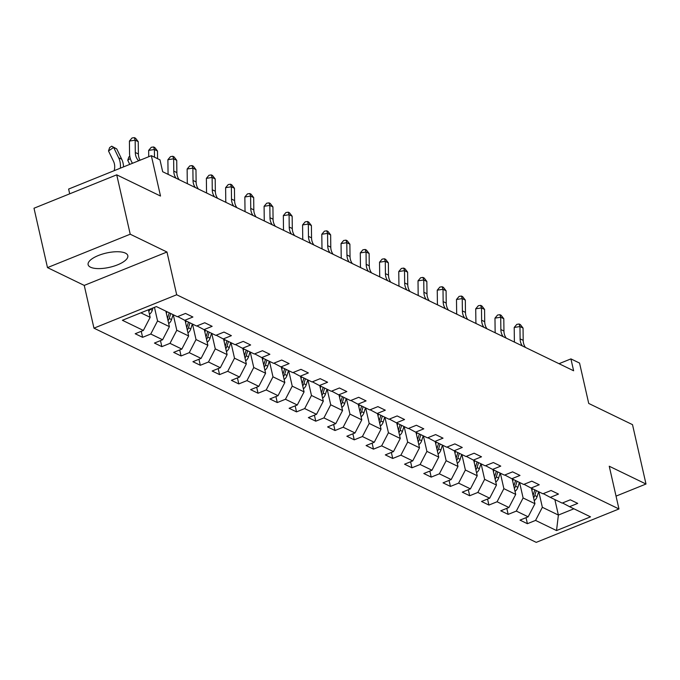 <?xml version="1.0" encoding="UTF-8"?>
<svg xmlns="http://www.w3.org/2000/svg" width="680" height="680" viewBox="0 0 680 680"><rect width="100%" height="100%" fill="white"/><g stroke="black" fill="none" stroke-linecap="round" stroke-linejoin="round"><path stroke-width="1.02" d="M125.409 253.13A20.357 7.318 167.2 0 0 102.221 254.142A20.357 7.318 167.2 0 0 88.12 264.681A20.357 7.318 167.2 0 0 90.534 267.206A20.357 7.318 167.2 0 0 113.721 266.203A20.357 7.318 167.2 0 0 127.823 255.663A20.357 7.318 167.2 0 0 125.409 253.13M93.959 328.159L536.231 542.368L618.962 508.971L176.69 294.763L93.959 328.159L84.243 285.413L166.974 252.017L130.22 234.209L47.489 267.606L84.243 285.413M47.489 267.606L34 208.233L116.731 174.837L160.514 196.044L151.343 155.669L68.612 189.066L69.691 193.826M616.038 496.119L646 484.024L632.51 424.651L588.727 403.444L579.556 363.069L570.919 358.896L559.019 363.698M130.22 234.209L116.731 174.837M562.513 502.954L569.551 506.685L577.711 503.387L570.308 499.808L562.148 503.098L550.307 497.369L558.476 494.071L551.072 490.492L542.912 493.782L531.071 488.044L539.231 484.755L531.828 481.168L523.668 484.466L511.827 478.728L519.987 475.439L512.592 471.852L504.433 475.142L492.592 469.412L500.752 466.114L493.348 462.536L485.188 465.825L473.348 460.088L481.508 456.798L474.113 453.212L465.953 456.51L454.113 450.772L462.272 447.483L454.869 443.896L446.709 447.185L434.868 441.456L443.029 438.158L435.633 434.579L427.474 437.869L415.633 432.14L423.793 428.842L416.389 425.255L408.229 428.553L396.389 422.815L404.549 419.526L397.154 415.939L388.994 419.237L377.153 413.5L385.313 410.201L377.91 406.623L369.75 409.912L357.909 404.183L366.07 400.885L358.675 397.298L350.514 400.596L338.674 394.859L346.834 391.57L339.43 387.982L331.271 391.28L319.43 385.543L327.59 382.245L320.195 378.666L312.026 381.956L300.195 376.227L308.354 372.929L300.951 369.342L292.791 372.64L280.95 366.902L289.111 363.613L281.716 360.026L273.547 363.324L261.707 357.587L269.875 354.288L262.471 350.71L254.311 354L242.471 348.271L250.631 344.973L243.227 341.385L235.067 344.683L223.227 338.946L231.395 335.656L223.992 332.07L215.832 335.368L203.992 329.63L212.151 326.332L204.748 322.753L196.588 326.043L184.748 320.314L192.907 317.016L185.512 313.429L177.352 316.727L156.383 306.57L122.4 320.288L143.361 330.446L135.201 333.744L142.605 337.322L141.236 331.304M569.551 506.685L590.52 516.842L556.529 530.562L535.56 520.404L527.399 523.702L526.031 517.684M142.605 337.322L150.764 334.033L162.605 339.762L154.445 343.06L161.84 346.647L170 343.349L181.84 349.087L173.68 352.376L181.084 355.963L189.244 352.665L201.084 358.402L192.924 361.7L200.319 365.279L208.48 361.99L220.32 367.719L212.16 371.017L219.564 374.603L227.724 371.305L239.564 377.043L231.404 380.332L238.799 383.92L246.968 380.622L258.8 386.359L250.639 389.657L258.043 393.236L266.203 389.946L278.043 395.675L269.883 398.973L277.278 402.56L285.447 399.262L297.287 405L289.119 408.289L296.523 411.876L304.683 408.578L316.523 414.315L308.363 417.613L315.767 421.192L323.926 417.902L335.767 423.631L327.599 426.929L335.002 430.517L343.162 427.219L355.002 432.956L346.842 436.245L354.246 439.833L362.406 436.535L374.247 442.272L366.087 445.562L373.481 449.148L381.642 445.859L393.482 451.588L385.322 454.886L392.725 458.464L400.885 455.175L412.726 460.912L404.566 464.202L411.961 467.789L420.121 464.491L431.962 470.228L423.801 473.518L431.205 477.105L439.365 473.815L451.206 479.544L443.046 482.842L450.44 486.421L458.6 483.131L470.441 488.869L462.281 492.159L469.685 495.745L477.844 492.447L489.685 498.185L481.525 501.475L488.92 505.062L497.08 501.763L508.921 507.501L500.76 510.799L508.164 514.377L516.324 511.088L528.164 516.817L520.005 520.115L527.399 523.702M151.343 155.669L159.978 159.851L162.673 171.725L573.623 370.77L570.919 358.896M531.428 488.223L534.947 503.71L523.107 497.973L519.588 482.486M543.277 493.637L550.307 497.369M528.164 516.817L534.947 503.71M516.324 511.088L523.107 497.973M512.193 478.907L515.712 494.394L503.871 488.656L500.352 473.169M524.034 484.313L531.071 488.044M508.921 507.501L515.712 494.394M497.08 501.763L503.871 488.656M492.949 469.583L496.468 485.069L484.627 479.34L481.108 463.853M504.798 474.997L511.827 478.728M489.685 498.185L496.468 485.069M477.844 492.447L484.627 479.34M473.713 460.267L477.233 475.754L465.392 470.016L461.873 454.529M485.554 465.681L492.592 469.412M470.441 488.869L477.233 475.754M458.6 483.131L465.392 470.016M454.469 450.95L457.988 466.438L446.148 460.7L442.629 445.213M466.318 456.356L473.348 460.088M451.206 479.544L457.988 466.438M439.365 473.815L446.148 460.7M435.234 441.626L438.753 457.113L426.912 451.384L423.394 435.897M447.075 447.04L454.113 450.772M431.962 470.228L438.753 457.113M420.121 464.491L426.912 451.384M415.99 432.31L419.509 447.797L407.668 442.068L404.149 426.572M427.839 437.725L434.868 441.456M412.726 460.912L419.509 447.797M400.885 455.175L407.668 442.068M396.754 422.994L400.265 438.481L388.433 432.743L384.914 417.256M408.595 428.4L415.633 432.14M393.482 451.588L400.265 438.481M381.642 445.859L388.433 432.743M377.51 413.67L381.029 429.165L369.189 423.427L365.67 407.94M389.359 419.084L396.389 422.815M374.247 442.272L381.029 429.165M362.406 436.535L369.189 423.427M358.267 404.353L361.786 419.841L349.945 414.111L346.434 398.616M370.115 409.768L377.153 413.5M355.002 432.956L361.786 419.841M343.162 427.219L349.945 414.111M339.031 395.037L342.55 410.524L330.709 404.787L327.19 389.3M350.872 400.452L357.909 404.183M335.767 423.631L342.55 410.524M323.926 417.902L330.709 404.787M319.787 385.713L323.306 401.208L311.466 395.471L307.947 379.984M331.636 391.127L338.674 394.859M316.523 414.315L323.306 401.208M304.683 408.578L311.466 395.471M300.551 376.397L304.07 391.884L292.23 386.155L288.711 370.659M312.392 381.811L319.43 385.543M297.287 405L304.07 391.884M285.447 399.262L292.23 386.155M281.308 367.081L284.826 382.568L272.986 376.83L269.467 361.344M293.156 372.495L300.195 376.227M278.043 395.675L284.826 382.568M266.203 389.946L272.986 376.83M262.072 357.756L265.591 373.252L253.75 367.514L250.231 352.027M273.912 363.171L280.95 366.902M258.8 386.359L265.591 373.252M246.968 380.622L253.75 367.514M242.828 348.44L246.347 363.927L234.506 358.199L230.987 342.703M254.677 353.855L261.707 357.587M239.564 377.043L246.347 363.927M227.724 371.305L234.506 358.199M223.593 339.125L227.111 354.611L215.271 348.874L211.752 333.387M235.433 344.539L242.471 348.271M220.32 367.719L227.111 354.611M208.48 361.99L215.271 348.874M204.349 329.8L207.868 345.296L196.027 339.558L192.508 324.071M216.197 335.214L223.227 338.946M201.084 358.402L207.868 345.296M189.244 352.665L196.027 339.558M185.113 320.484L188.632 335.971L176.792 330.242L173.272 314.755M196.953 325.899L203.992 329.63M181.84 349.087L188.632 335.971M170 343.349L176.792 330.242M165.869 311.168L169.388 326.655L157.547 320.918L154.462 307.343M177.718 316.582L184.748 320.314M162.605 339.762L169.388 326.655M150.764 334.033L157.547 320.918M148.435 309.782L150.153 317.339L140.862 312.834M143.361 330.446L150.153 317.339M166.974 252.017L176.69 294.763M646 484.024L609.246 466.225L618.962 508.971M554.863 499.57L558.382 515.058L573.903 508.793M538.832 491.81L542.351 507.297L558.382 515.058L556.529 530.562M535.56 520.404L542.351 507.297M161.84 346.647L160.471 340.62M181.084 355.963L179.715 349.945M200.319 365.279L198.951 359.261M219.564 374.603L218.195 368.577M238.799 383.92L237.43 377.901M258.043 393.236L256.675 387.217M277.278 402.56L275.918 396.534M296.523 411.876L295.154 405.858M315.767 421.192L314.398 415.174M335.002 430.517L333.633 424.49M354.246 439.833L352.877 433.815M373.481 449.148L372.113 443.131M392.725 458.464L391.357 452.446M411.961 467.789L410.592 461.771M431.205 477.105L429.837 471.087M450.44 486.421L449.072 480.403M469.685 495.745L468.316 489.727M488.92 505.062L487.552 499.043M508.164 514.377L506.796 508.36M138.652 160.794L138.15 160.233A13.047 11.11 115.8 0 1 135.303 152.49L135.158 140.191L129.412 141.066L129.557 153.365A19.576 16.66 -64.2 0 0 132.498 163.276M140.106 160.208A13.047 11.11 115.8 0 1 138.388 153.977L138.244 141.686L135.158 140.191L134.326 137.632L135.558 138.227L138.244 141.686M129.412 141.066L132.022 137.981L134.326 137.632M149.456 314.287A6.919 5.89 -64.2 0 0 152.294 310.267L153.025 307.929M148.809 311.431A6.919 5.89 -64.2 0 0 149.94 309.171M114.172 170.671L114.359 169.839A13.047 11.11 -64.2 0 0 113.501 161.287L108.502 150.952L109.642 147.594L111.707 146.183L116.739 148.92L121.737 159.264A19.576 16.66 115.8 0 1 123.531 166.897M116.739 148.92L113.654 147.432L118.651 157.769A19.576 16.66 115.8 0 1 120.334 168.19M111.707 146.183L113.654 147.432L108.502 150.952M157.573 158.686L157.488 151.002L154.403 149.506L148.656 150.391L148.725 156.731M154.487 157.199L154.403 149.506L153.561 146.948L154.793 147.543L157.488 151.002M148.656 150.391L151.266 147.305L153.561 146.948M176.103 178.237A13.047 11.11 115.8 0 1 173.782 171.122L173.638 158.822L167.892 159.706L168.036 172.006A19.576 16.66 -64.2 0 0 168.206 174.411M179.189 179.724A13.047 11.11 115.8 0 1 176.868 172.618L176.724 160.319L173.638 158.822L172.805 156.264L174.037 156.868L176.724 160.319M167.892 159.706L170.501 156.621L172.805 156.264M168.7 323.603A6.919 5.89 -64.2 0 0 171.538 319.583L173.077 314.661M166.379 313.387L166.915 311.67M168.045 320.748A6.919 5.89 -64.2 0 0 169.192 318.444L170.731 313.523M169.252 312.808L167.714 317.73A6.919 5.89 115.8 0 1 167.501 318.333M129.736 164.39L127.746 160.268L128.885 156.91L129.804 156.281M130.296 158.525L127.746 160.268M187.935 332.92A6.919 5.89 -64.2 0 0 190.782 328.899L192.321 323.977M185.614 322.702L186.15 320.986M187.289 330.072A6.919 5.89 -64.2 0 0 188.436 327.769L189.975 322.839M188.496 322.125L186.957 327.046A6.919 5.89 115.8 0 1 186.737 327.658M195.347 187.553A13.047 11.11 115.8 0 1 193.026 180.446L192.882 168.147L187.136 169.022L187.272 181.322A19.576 16.66 -64.2 0 0 187.442 183.727M198.424 189.048A13.047 11.11 115.8 0 1 196.112 181.934L195.968 169.635L192.882 168.147L192.041 165.589L193.281 166.183L195.968 169.635M187.136 169.022L189.745 165.937L192.041 165.589M214.582 196.869A13.047 11.11 115.8 0 1 212.262 189.762L212.126 177.463L206.371 178.347L206.516 190.646A19.576 16.66 -64.2 0 0 206.686 193.043M217.668 198.364A13.047 11.11 115.8 0 1 215.347 191.258L215.203 178.959L212.126 177.463L211.284 174.905L212.517 175.499L215.203 178.959M206.371 178.347L208.981 175.261L211.284 174.905M233.826 206.193A13.047 11.11 115.8 0 1 231.506 199.078L231.361 186.779L225.615 187.663L225.751 199.963A19.576 16.66 -64.2 0 0 225.93 202.368M236.912 207.68A13.047 11.11 115.8 0 1 234.591 200.575L234.447 188.275L231.361 186.779L230.52 184.22L231.761 184.824L234.447 188.275M225.615 187.663L228.225 184.577L230.52 184.22M207.179 342.244A6.919 5.89 -64.2 0 0 210.018 338.224L211.556 333.293M204.858 332.027L205.394 330.31M206.524 339.388A6.919 5.89 -64.2 0 0 207.672 337.084L209.21 332.163M207.731 331.44L206.193 336.37A6.919 5.89 115.8 0 1 205.981 336.974M226.415 351.56A6.919 5.89 -64.2 0 0 229.262 347.539L230.8 342.618M224.094 341.343L224.629 339.626M225.769 348.704A6.919 5.89 -64.2 0 0 226.916 346.4L228.454 341.479M226.975 340.765L225.437 345.686A6.919 5.89 115.8 0 1 225.216 346.29M245.658 360.876A6.919 5.89 -64.2 0 0 248.498 356.855L250.036 351.934M243.338 350.659L243.874 348.942M245.004 358.028A6.919 5.89 -64.2 0 0 246.151 355.725L247.699 350.795M246.211 350.081L244.673 355.002A6.919 5.89 115.8 0 1 244.46 355.615M253.062 215.509A13.047 11.11 115.8 0 1 250.742 208.403L250.605 196.103L244.851 196.979L244.996 209.279A19.576 16.66 -64.2 0 0 245.166 211.684M256.148 217.005A13.047 11.11 115.8 0 1 253.827 209.891L253.682 197.591L250.605 196.103L249.764 193.545L250.996 194.14L253.682 197.591M244.851 196.979L247.46 193.894L249.764 193.545M264.894 370.2A6.919 5.89 -64.2 0 0 267.741 366.18L269.28 361.25M262.574 359.983L263.109 358.267M264.248 367.344A6.919 5.89 -64.2 0 0 265.396 365.041L266.934 360.12M265.455 359.397L263.916 364.327A6.919 5.89 115.8 0 1 263.695 364.93M272.306 224.825A13.047 11.11 115.8 0 1 269.986 217.719L269.841 205.419L264.095 206.304L264.24 218.603A19.576 16.66 -64.2 0 0 264.409 221M275.392 226.321A13.047 11.11 115.8 0 1 273.071 219.215L272.926 206.916L269.841 205.419L269.008 202.861L270.24 203.456L272.926 206.916M264.095 206.304L266.704 203.209L269.008 202.861M284.138 379.517A6.919 5.89 -64.2 0 0 286.977 375.496L288.515 370.566M281.817 369.3L282.353 367.582M283.483 376.661A6.919 5.89 -64.2 0 0 284.639 374.357L286.178 369.435M284.69 368.721L283.152 373.643A6.919 5.89 115.8 0 1 282.94 374.247M291.541 234.15A13.047 11.11 115.8 0 1 289.221 227.035L289.085 214.736L283.33 215.619L283.475 227.919A19.576 16.66 -64.2 0 0 283.645 230.316M294.627 235.637A13.047 11.11 115.8 0 1 292.306 228.531L292.162 216.231L289.085 214.736L288.243 212.177L289.476 212.781L292.162 216.231M283.33 215.619L285.94 212.534L288.243 212.177M303.374 388.832A6.919 5.89 -64.2 0 0 306.221 384.812L307.76 379.89M301.053 378.615L301.589 376.899M302.727 385.985A6.919 5.89 -64.2 0 0 303.875 383.681L305.413 378.751M303.935 378.037L302.396 382.959A6.919 5.89 115.8 0 1 302.175 383.571M310.786 243.465A13.047 11.11 115.8 0 1 308.465 236.359L308.32 224.06L302.575 224.935L302.719 237.235A19.576 16.66 -64.2 0 0 302.889 239.641M313.871 244.962A13.047 11.11 115.8 0 1 311.55 237.847L311.406 225.548L308.32 224.06L307.488 221.501L308.72 222.097L311.406 225.548M302.575 224.935L305.184 221.85L307.488 221.501M322.618 398.157A6.919 5.89 -64.2 0 0 325.457 394.137L326.995 389.207M320.297 387.94L320.832 386.223M321.971 395.301A6.919 5.89 -64.2 0 0 323.119 392.998L324.657 388.076M323.178 387.353L321.631 392.284A6.919 5.89 115.8 0 1 321.419 392.887M330.021 252.781A13.047 11.11 115.8 0 1 327.709 245.675L327.565 233.376L321.81 234.26L321.954 246.559A19.576 16.66 -64.2 0 0 322.125 248.956M333.106 254.277A13.047 11.11 115.8 0 1 330.786 247.172L330.642 234.872L327.565 233.376L326.723 230.817L327.955 231.412L330.642 234.872M321.81 234.26L324.428 231.166L326.723 230.817M341.853 407.473A6.919 5.89 -64.2 0 0 344.7 403.452L346.239 398.523M339.532 397.256L340.068 395.539M341.207 404.617A6.919 5.89 -64.2 0 0 342.354 402.313L343.893 397.392M342.414 396.678L340.875 401.6A6.919 5.89 115.8 0 1 340.663 402.203M349.265 262.106A13.047 11.11 115.8 0 1 346.945 254.992L346.8 242.692L341.054 243.576L341.199 255.875A19.576 16.66 -64.2 0 0 341.368 258.273M352.35 263.594A13.047 11.11 115.8 0 1 350.03 256.488L349.885 244.188L346.8 242.692L345.967 240.133L347.2 240.737L349.885 244.188M341.054 243.576L343.663 240.49L345.967 240.133M361.097 416.789A6.919 5.89 -64.2 0 0 363.936 412.769L365.475 407.847M358.776 406.572L359.312 404.855M360.451 413.933A6.919 5.89 -64.2 0 0 361.599 411.638L363.137 406.708M361.658 405.994L360.12 410.916A6.919 5.89 115.8 0 1 359.899 411.527M368.509 271.422A13.047 11.11 115.8 0 1 366.188 264.316L366.044 252.017L360.289 252.892L360.434 265.192A19.576 16.66 -64.2 0 0 360.604 267.597M371.586 272.918A13.047 11.11 115.8 0 1 369.265 265.803L369.129 253.504L366.044 252.017L365.202 249.458L366.435 250.053L369.129 253.504M360.289 252.892L362.907 249.806L365.202 249.458M380.332 426.113A6.919 5.89 -64.2 0 0 383.18 422.084L384.719 417.163M378.012 415.897L378.548 414.179M379.686 423.257A6.919 5.89 -64.2 0 0 380.834 420.954L382.373 416.032M380.894 415.31L379.355 420.24A6.919 5.89 115.8 0 1 379.142 420.844M387.745 280.738A13.047 11.11 115.8 0 1 385.424 273.632L385.279 261.332L379.534 262.216L379.678 274.516A19.576 16.66 -64.2 0 0 379.848 276.913M390.83 282.234A13.047 11.11 115.8 0 1 388.51 275.128L388.365 262.828L385.279 261.332L384.447 258.774L385.679 259.369L388.365 262.828M379.534 262.216L382.143 259.123L384.447 258.774M399.576 435.429A6.919 5.89 -64.2 0 0 402.416 431.409L403.954 426.479M397.256 425.212L397.791 423.495M398.93 432.574A6.919 5.89 -64.2 0 0 400.078 430.27L401.616 425.349M400.137 424.635L398.599 429.556A6.919 5.89 115.8 0 1 398.378 430.159M406.988 290.054A13.047 11.11 115.8 0 1 404.668 282.948L404.524 270.649L398.769 271.532L398.913 283.832A19.576 16.66 -64.2 0 0 399.083 286.229M410.065 291.55A13.047 11.11 115.8 0 1 407.745 284.444L407.609 272.144L404.524 270.649L403.682 268.09L404.914 268.694L407.609 272.144M398.769 271.532L401.387 268.447L403.682 268.09M418.812 444.745A6.919 5.89 -64.2 0 0 421.659 440.725L423.198 435.804M416.491 434.528L417.036 432.811M418.166 441.889A6.919 5.89 -64.2 0 0 419.313 439.594L420.852 434.664M419.373 433.95L417.834 438.872A6.919 5.89 115.8 0 1 417.622 439.484M426.224 299.378A13.047 11.11 115.8 0 1 423.903 292.273L423.759 279.973L418.013 280.849L418.157 293.148A19.576 16.66 -64.2 0 0 418.327 295.553M429.309 300.866A13.047 11.11 115.8 0 1 426.989 293.76L426.844 281.46L423.759 279.973L422.926 277.414L424.159 278.01L426.844 281.46M418.013 280.849L420.623 277.763L422.926 277.414M438.056 454.07A6.919 5.89 -64.2 0 0 440.895 450.041L442.442 445.119M435.736 443.853L436.271 442.136M437.41 451.214A6.919 5.89 -64.2 0 0 438.558 448.91L440.096 443.989M438.617 443.267L437.079 448.196A6.919 5.89 115.8 0 1 436.858 448.8M445.468 308.695A13.047 11.11 115.8 0 1 443.147 301.589L443.003 289.289L437.248 290.173L437.393 302.473A19.576 16.66 -64.2 0 0 437.563 304.87M448.545 310.19A13.047 11.11 115.8 0 1 446.225 303.084L446.088 290.785L443.003 289.289L442.162 286.731L443.394 287.325L446.088 290.785M437.248 290.173L439.866 287.079L442.162 286.731M457.3 463.386A6.919 5.89 -64.2 0 0 460.139 459.365L461.677 454.435M454.971 453.169L455.515 451.452M456.646 460.53A6.919 5.89 -64.2 0 0 457.793 458.226L459.331 453.305M457.852 452.591L456.314 457.512A6.919 5.89 115.8 0 1 456.101 458.116M464.704 318.01A13.047 11.11 115.8 0 1 462.383 310.904L462.238 298.605L456.492 299.489L456.637 311.788A19.576 16.66 -64.2 0 0 456.807 314.185M467.789 319.506A13.047 11.11 115.8 0 1 465.469 312.4L465.324 300.101L462.238 298.605L461.406 296.047L462.638 296.65L465.324 300.101M456.492 299.489L459.102 296.403L461.406 296.047M476.535 472.702A6.919 5.89 -64.2 0 0 479.375 468.681L480.921 463.76M474.215 462.485L474.75 460.768M475.889 469.846A6.919 5.89 -64.2 0 0 477.037 467.551L478.575 462.621M477.096 461.907L475.558 466.829A6.919 5.89 115.8 0 1 475.337 467.432M483.947 327.335A13.047 11.11 115.8 0 1 481.627 320.229L481.483 307.929L475.728 308.805L475.873 321.104A19.576 16.66 -64.2 0 0 476.042 323.51M487.024 328.822A13.047 11.11 115.8 0 1 484.712 321.716L484.568 309.417L481.483 307.929L480.641 305.371L481.873 305.966L484.568 309.417M475.728 308.805L478.346 305.719L480.641 305.371M495.779 482.026A6.919 5.89 -64.2 0 0 498.618 477.998L500.157 473.076M493.459 471.81L493.994 470.092M495.125 479.171A6.919 5.89 -64.2 0 0 496.272 476.867L497.811 471.937M496.332 471.223L494.793 476.153A6.919 5.89 115.8 0 1 494.581 476.756M503.183 336.651A13.047 11.11 115.8 0 1 500.863 329.545L500.718 317.245L494.972 318.129L495.116 330.429A19.576 16.66 -64.2 0 0 495.287 332.826M506.269 338.147A13.047 11.11 115.8 0 1 503.948 331.041L503.804 318.741L500.718 317.245L499.885 314.687L501.117 315.282L503.804 318.741M494.972 318.129L497.581 315.036L499.885 314.687M515.015 491.342A6.919 5.89 -64.2 0 0 517.862 487.322L519.401 482.392M512.694 481.125L513.23 479.409M514.369 488.487A6.919 5.89 -64.2 0 0 515.516 486.183L517.055 481.262M515.576 480.539L514.038 485.469A6.919 5.89 115.8 0 1 513.817 486.072M522.427 345.967A13.047 11.11 115.8 0 1 520.106 338.861L519.962 326.561L514.216 327.445L514.352 339.745A19.576 16.66 -64.2 0 0 514.522 342.142M525.504 347.463A13.047 11.11 115.8 0 1 523.192 340.357L523.048 328.058L519.962 326.561L519.12 324.003L520.361 324.598L523.048 328.058M514.216 327.445L516.825 324.36L519.12 324.003M534.259 500.659A6.919 5.89 -64.2 0 0 537.098 496.638L538.637 491.716M531.938 490.442L532.474 488.725M533.604 497.802A6.919 5.89 -64.2 0 0 534.752 495.508L536.29 490.577M534.812 489.863L533.273 494.785A6.919 5.89 115.8 0 1 533.06 495.388M138.15 160.233L139.009 160.65M135.303 152.49L138.388 153.977M149.999 309.153L152.294 310.267M121.737 159.264L118.651 157.769M173.782 171.122L176.868 172.618M169.192 318.444L171.538 319.583M188.436 327.769L190.782 328.899M193.026 180.446L196.112 181.934M212.262 189.762L215.347 191.258M231.506 199.078L234.591 200.575M207.672 337.084L210.018 338.224M226.916 346.4L229.262 347.539M246.151 355.725L248.498 356.855M250.742 208.403L253.827 209.891M265.396 365.041L267.741 366.18M269.986 217.719L273.071 219.215M284.639 374.357L286.977 375.496M289.221 227.035L292.306 228.531M303.875 383.681L306.221 384.812M308.465 236.359L311.55 237.847M323.119 392.998L325.457 394.137M327.709 245.675L330.786 247.172M342.354 402.313L344.7 403.452M346.945 254.992L350.03 256.488M361.599 411.638L363.936 412.769M366.188 264.316L369.265 265.803M380.834 420.954L383.18 422.084M385.424 273.632L388.51 275.128M400.078 430.27L402.416 431.409M404.668 282.948L407.745 284.444M419.313 439.594L421.659 440.725M423.903 292.273L426.989 293.76M438.558 448.91L440.895 450.041M443.147 301.589L446.225 303.084M457.793 458.226L460.139 459.365M462.383 310.904L465.469 312.4M477.037 467.551L479.375 468.681M481.627 320.229L484.712 321.716M496.272 476.867L498.618 477.998M500.863 329.545L503.948 331.041M515.516 486.183L517.862 487.322M520.106 338.861L523.192 340.357M534.752 495.508L537.098 496.638"/></g></svg>
